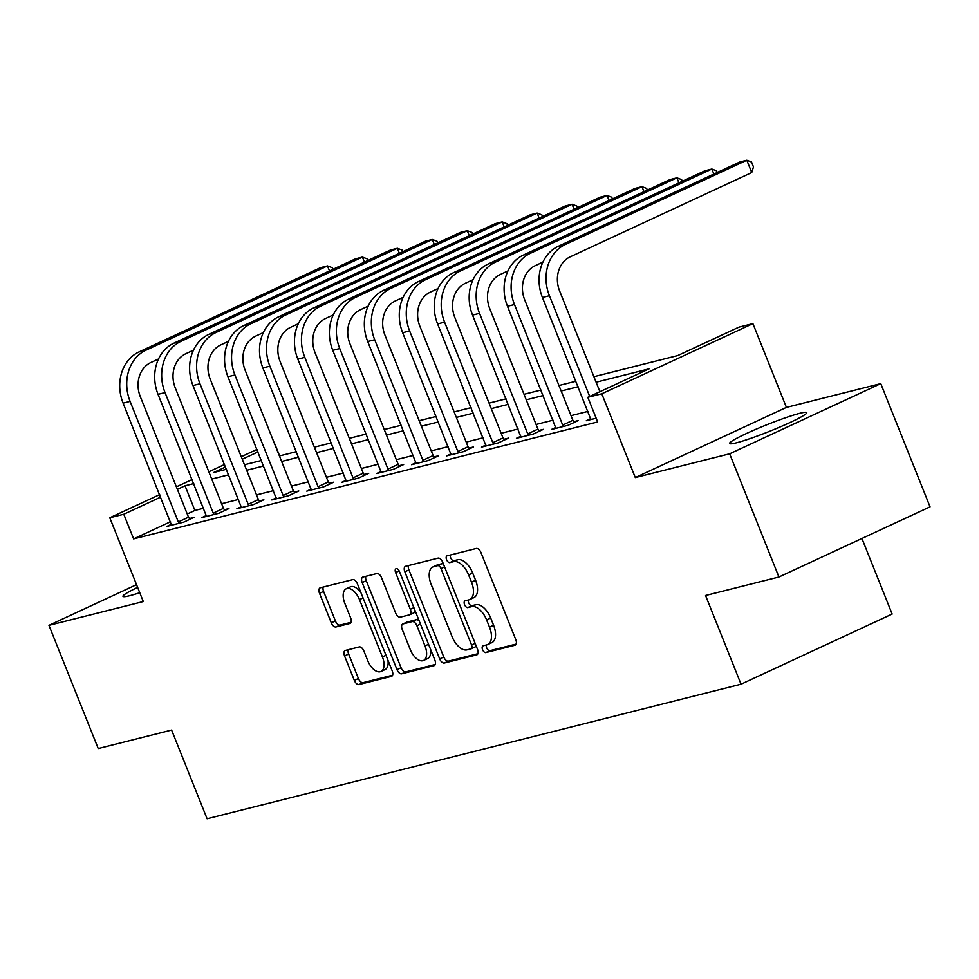 <?xml version="1.0" encoding="UTF-8"?>
<svg xmlns="http://www.w3.org/2000/svg" width="979" height="979" viewBox="0 0 979 979"><rect width="100%" height="100%" fill="white"/><g stroke="black" fill="none" stroke-linecap="round" stroke-linejoin="round"><path stroke-width="1.47" d="M482.574 649.677A3.659 1.958 -114.9 0 0 485.853 652.577L515.003 645.222A5.225 2.79 -114.9 0 0 515.272 645.137A5.225 2.79 -114.9 0 0 515.811 639.703L480.983 552.621A5.225 2.79 -114.9 0 0 476.308 548.473L447.158 555.827A3.659 1.958 -114.9 0 0 446.962 555.888A3.659 1.958 -114.9 0 0 446.583 559.694A3.659 1.958 -114.9 0 0 449.863 562.595L453.632 561.64A16.729 8.946 -114.9 0 1 468.611 574.918L471.511 582.175A16.729 8.946 -114.9 0 1 469.773 599.564A16.729 8.946 -114.9 0 1 468.917 599.858L465.147 600.812A3.659 1.958 -114.9 0 0 464.964 600.873A3.659 1.958 -114.9 0 0 464.584 604.679A3.659 1.958 -114.9 0 0 467.852 607.58L471.633 606.637A16.729 8.946 -114.9 0 1 486.6 619.903L489.5 627.16A16.729 8.946 -114.9 0 1 487.775 644.549A16.729 8.946 -114.9 0 1 486.918 644.855L483.136 645.797A3.659 1.958 -114.9 0 0 482.953 645.871A3.659 1.958 -114.9 0 0 482.574 649.677M486.306 645.002A3.659 1.958 -114.9 0 0 486.661 647.78A3.659 1.958 -114.9 0 0 489.941 650.68L516.19 644.06M450.316 555.032A3.659 1.958 -114.9 0 0 450.67 557.797A3.659 1.958 -114.9 0 0 453.95 560.698L457.719 559.743L453.632 561.64M468.317 600.017A3.659 1.958 -114.9 0 0 468.66 602.783A3.659 1.958 -114.9 0 0 471.939 605.695L475.708 604.741L471.633 606.637M137.635 587.4A41.559 3.549 -21.8 0 0 122.962 596.346A41.559 3.549 -21.8 0 0 129.693 595.709A41.559 3.549 -21.8 0 0 139.764 592.711M736.318 442.838A41.559 3.549 -21.8 0 0 780.214 426.905A41.559 3.549 -21.8 0 0 806.757 412.612A41.559 3.549 -21.8 0 0 800.027 413.26A41.559 3.549 -21.8 0 0 756.131 429.194A41.559 3.549 -21.8 0 0 729.588 443.475A41.559 3.549 -21.8 0 0 736.318 442.838M345.367 650.435A5.225 2.79 -114.9 0 0 345.097 650.533A5.225 2.79 -114.9 0 0 344.559 655.967L354.337 680.393A5.225 2.79 -114.9 0 0 359.012 684.541L391.392 676.379A5.225 2.79 -114.9 0 0 391.661 676.281A5.225 2.79 -114.9 0 0 392.2 670.848L357.372 583.778A5.225 2.79 -114.9 0 0 352.697 579.629L320.317 587.792A5.225 2.79 -114.9 0 0 320.047 587.877A5.225 2.79 -114.9 0 0 319.509 593.311L331.306 622.828A5.225 2.79 -114.9 0 0 335.981 626.976L349.846 623.476A5.225 2.79 -114.9 0 0 350.115 623.39A5.225 2.79 -114.9 0 0 350.653 617.945L344.804 603.321A13.987 7.477 -114.9 0 1 346.248 588.783A13.987 7.477 -114.9 0 1 359.477 599.613L382.41 656.946A13.987 7.477 -114.9 0 1 380.953 671.484A13.987 7.477 -114.9 0 1 367.725 660.641L363.907 651.084A5.225 2.79 -114.9 0 0 359.232 646.935L345.367 650.435M170.542 521.746L133.621 538.891L123.77 514.256L109.783 517.769L159.687 494.603M778.929 577.01L729.649 453.803L880.77 383.633L930.05 506.841L778.929 577.01L705.553 595.501L741.03 684.211L207.095 818.762L171.606 730.053L98.23 748.543L48.95 625.336L143.301 601.559L109.783 517.769M880.77 383.633L786.418 407.399L635.298 477.568L729.649 453.803M635.298 477.568L601.791 393.791L587.816 397.315L649.077 368.863L596.113 382.214M133.621 538.891L597.667 421.949L587.816 397.315M439.669 658.891A5.225 2.79 -114.9 0 0 444.344 663.028L476.724 654.878A5.225 2.79 -114.9 0 0 476.993 654.78A5.225 2.79 -114.9 0 0 477.532 649.346L442.704 562.264A5.225 2.79 -114.9 0 0 438.029 558.128L405.649 566.278A5.225 2.79 -114.9 0 0 405.379 566.376A5.225 2.79 -114.9 0 0 404.841 571.809L439.669 658.891L443.756 656.995A5.225 2.79 -114.9 0 0 448.431 661.131L477.911 653.703M434.064 665.622L401.684 673.785A5.225 2.79 -114.9 0 1 396.997 669.636L362.169 582.566A5.225 2.79 -114.9 0 1 362.719 577.133A5.225 2.79 -114.9 0 1 362.976 577.035L376.842 573.547A5.225 2.79 -114.9 0 1 381.516 577.683L395.638 613.001A5.225 2.79 -114.9 0 0 400.325 617.149L409.516 614.836A5.225 2.79 -114.9 0 0 409.785 614.739A5.225 2.79 -114.9 0 0 410.323 609.305L395.614 572.544A3.659 1.958 -114.9 0 1 395.993 568.738A3.659 1.958 -114.9 0 1 399.456 571.565L434.872 660.103A5.225 2.79 -114.9 0 1 434.321 665.536A5.225 2.79 -114.9 0 1 434.064 665.622L434.566 665.39M136.546 584.659L48.95 625.336M587.987 411.388L571.026 415.659M553.037 420.187L536.088 424.47M518.099 428.998L501.138 433.269M483.149 437.809L466.2 442.08M448.211 446.608L431.249 450.878M413.26 455.419L396.311 459.689M378.322 464.217L361.361 468.488M343.384 473.028L326.423 477.299M308.434 481.827L291.473 486.11M273.496 490.638L256.535 494.909M238.546 499.449L221.597 503.72M203.608 508.248L194.882 510.451L187.234 513.999M590.741 418.645L586.323 420.701L596.174 418.217M555.791 427.456L551.373 429.5L568.15 425.278L578.356 420.529L573.804 421.68M520.852 436.255L516.435 438.311L533.212 434.076L543.418 429.34L538.854 430.491M485.902 445.066L481.497 447.109L498.262 442.887L508.48 438.139L503.916 439.29M450.964 453.864L446.546 455.92L463.324 451.686L473.53 446.95L468.965 448.101M416.014 462.675L411.608 464.719L428.374 460.497L438.592 455.761L434.027 456.899M381.076 471.474L376.658 473.53L393.436 469.308L403.642 464.56L399.089 465.71M346.125 480.285L341.72 482.329L358.485 478.107L368.704 473.371L364.139 474.521M311.187 489.096L306.77 491.14L323.547 486.918L333.753 482.17L329.201 483.32M276.249 497.895L271.832 499.951L288.597 495.717L298.815 490.981L294.251 492.131M241.299 506.706L236.881 508.75L253.659 504.528L263.865 499.779L259.313 500.93M206.361 515.505L201.943 517.561L218.721 513.326L228.927 508.59L224.362 509.741M171.411 524.316L166.993 526.359L183.771 522.137L193.977 517.389L189.424 518.54M741.03 684.211L892.15 614.041L861.924 538.474M279.615 455.896L274.879 444.087M593.91 376.695L677.664 355.585L738.937 327.145L752.912 323.621L601.791 393.791M786.418 407.399L752.912 323.621M176.379 486.857L192.117 479.539M208.821 471.792L224.558 464.474M241.262 456.728L257 449.41M193.744 483.602L185.031 485.804L177.383 489.353M160.678 497.112L123.77 514.256M578.124 386.742L561.175 391.013M543.186 395.553L526.225 399.824M508.236 404.351L491.287 408.635M473.298 413.162L456.336 417.433M438.347 421.973L421.398 426.244M403.409 430.772L386.448 435.043M368.471 439.583L351.51 443.854M333.521 448.382L316.572 452.653M298.583 457.193L281.622 461.464M263.632 465.992L246.684 470.263M228.694 474.803L211.733 479.074M225.562 466.983L213.618 472.527L226.492 469.284M244.469 464.756L261.43 460.485M279.419 455.945L296.368 451.674M314.357 447.146L331.318 442.875M349.307 438.335L366.256 434.064M384.245 429.536L401.206 425.253M419.196 420.725L436.144 416.454M454.134 411.914L471.095 407.643M489.084 403.115L506.033 398.845M524.022 394.304L540.983 390.034M558.96 385.506L575.921 381.235M258.003 451.919L242.266 459.224M194.882 510.451L185.031 485.804M487.775 644.549L491.85 642.652A16.729 8.946 -114.9 0 0 493.587 625.263L489.5 627.16M475.708 604.741A16.729 8.946 -114.9 0 1 490.687 618.006L493.587 625.263M469.773 599.564L473.86 597.667A16.729 8.946 -114.9 0 0 475.598 580.278L471.511 582.175M457.719 559.743A16.729 8.946 -114.9 0 1 472.686 573.021L475.598 580.278M408.549 565.556A5.225 2.79 -114.9 0 0 408.928 569.913L443.756 656.995M470.997 648.857A3.659 1.958 -114.9 0 0 471.193 648.796A3.659 1.958 -114.9 0 0 471.572 644.99L440.991 568.554A3.659 1.958 -114.9 0 0 437.723 565.654L433.746 566.657A16.729 8.946 -114.9 0 0 432.889 566.963A16.729 8.946 -114.9 0 0 431.152 584.353L452.053 636.595A16.729 8.946 -114.9 0 0 467.02 649.86L470.997 648.857M471.364 648.698L475.084 646.96A3.659 1.958 -114.9 0 0 475.268 646.899A3.659 1.958 -114.9 0 0 476.051 645.626M443.573 564.418A3.659 1.958 -114.9 0 0 441.798 563.757L437.723 565.654M432.889 566.963L436.964 565.067A16.729 8.946 -114.9 0 1 437.821 564.761L441.798 563.757M435.239 664.46L405.759 671.888L401.684 673.785M365.877 576.301A5.225 2.79 -114.9 0 0 366.256 580.669L401.084 667.739A5.225 2.79 -114.9 0 0 405.759 671.888M413.603 612.94A5.225 2.79 -114.9 0 0 413.86 612.842A5.225 2.79 -114.9 0 0 415.023 610.468M410.299 649.652A13.987 7.477 -114.9 0 0 423.528 660.482A13.987 7.477 -114.9 0 0 424.984 645.944L416.907 625.752A5.225 2.79 -114.9 0 0 412.22 621.604L403.03 623.917A5.225 2.79 -114.9 0 0 402.761 624.015A5.225 2.79 -114.9 0 0 402.222 629.448L410.299 649.652M423.528 660.482L427.615 658.586A13.987 7.477 -114.9 0 0 430.491 649.138M419.257 621.078A5.225 2.79 -114.9 0 0 416.308 619.707L412.22 621.604M406.603 622.265A5.225 2.79 -114.9 0 1 406.848 622.118A5.225 2.79 -114.9 0 1 407.117 622.02L416.308 619.707M380.953 671.484L385.041 669.587A13.987 7.477 -114.9 0 0 387.917 660.14M361.031 592.907A13.987 7.477 -114.9 0 0 350.335 586.886L346.248 588.783M323.217 587.057A5.225 2.79 -114.9 0 0 323.584 591.414L335.393 620.931A5.225 2.79 -114.9 0 0 340.068 625.079L351.033 622.314M348.267 649.701A5.225 2.79 -114.9 0 0 348.646 654.07L358.412 678.496A5.225 2.79 -114.9 0 0 363.099 682.644L392.579 675.216M599.907 391.698L559.621 290.983A26.641 22.395 -104.1 0 1 570.194 256.853L751.737 172.561L746.806 160.238L565.262 244.542A39.955 33.604 75.9 0 0 549.415 295.719L589.701 396.434M751.737 172.561L753.475 166.932L751.505 162L746.806 160.238L739.818 162L558.275 246.304A39.955 33.604 75.9 0 0 542.427 297.481L590.888 419.55M563.586 426.428L562.68 425.057L572.886 420.321L524.683 299.794A26.641 22.395 -104.1 0 1 535.244 265.664L542.904 262.103M713.862 174.054L711.868 169.049L530.324 253.341A39.955 33.604 75.9 0 0 514.477 304.53L562.68 425.057M717.228 172.488L716.555 170.811L711.868 169.049L704.88 170.811L523.324 255.103A39.955 33.604 75.9 0 0 507.477 306.292L555.937 428.349M572.886 420.321L574.294 422.426M528.648 435.227L527.73 433.868L537.948 429.12L489.733 308.593A26.641 22.395 -104.1 0 1 500.306 274.475L507.966 270.914M678.924 182.853L676.917 177.848L495.374 262.152A39.955 33.604 75.9 0 0 479.526 313.329L527.73 433.868M682.29 181.299L681.617 179.61L676.917 177.848L669.93 179.61L488.386 263.914A39.955 33.604 75.9 0 0 472.539 315.091L520.999 437.16M537.948 429.12L539.356 431.225M493.697 444.038L492.792 442.667L502.998 437.931L454.794 317.404A26.641 22.395 -104.1 0 1 465.355 283.274L473.016 279.725M643.986 191.664L641.979 186.659L460.436 270.95A39.955 33.604 75.9 0 0 444.588 322.14L492.792 442.667M647.339 190.097L646.666 188.421L641.979 186.659L634.992 188.421L453.448 272.713A39.955 33.604 75.9 0 0 437.601 323.902L486.049 445.959M502.998 437.931L504.405 440.036M458.759 452.836L457.854 451.478L468.06 446.73L419.856 326.203A26.641 22.395 -104.1 0 1 430.417 292.085L438.078 288.524M609.036 200.475L607.029 195.457L425.486 279.761A39.955 33.604 75.9 0 0 409.638 330.951L457.854 451.478M612.401 198.908L611.728 197.22L607.029 195.457L600.041 197.22L418.498 281.524A39.955 33.604 75.9 0 0 402.65 332.713L451.111 454.77M468.06 446.73L469.467 448.835M423.821 461.647L422.904 460.277L433.122 455.541L384.906 335.014A26.641 22.395 -104.1 0 1 395.467 300.883L403.128 297.335M574.098 209.273L572.091 204.268L390.548 288.56A39.955 33.604 75.9 0 0 374.7 339.75L422.904 460.277M577.451 207.707L576.778 206.031L572.091 204.268L565.103 206.031L383.56 290.322A39.955 33.604 75.9 0 0 367.712 341.512L416.161 463.569M433.122 455.541L434.517 457.646M388.871 470.446L387.965 469.088L398.172 464.34L349.968 343.813A26.641 22.395 -104.1 0 1 360.529 309.694L368.19 306.133M539.148 218.084L537.153 213.079L355.597 297.371A39.955 33.604 75.9 0 0 339.75 348.561L387.965 469.088M542.513 216.518L541.84 214.829L537.153 213.079L530.153 214.829L348.61 299.133A39.955 33.604 75.9 0 0 332.762 350.323L381.223 472.38M398.172 464.34L399.579 466.445M353.933 479.257L353.015 477.887L363.233 473.151L315.018 352.624A26.641 22.395 -104.1 0 1 325.591 318.493L333.239 314.944M504.209 226.883L502.203 221.878L320.659 306.182A39.955 33.604 75.9 0 0 304.812 357.359L353.015 477.887M507.575 225.329L506.889 223.64L502.203 221.878L495.215 223.64L313.672 307.932A39.955 33.604 75.9 0 0 297.824 359.122L346.272 481.191M363.233 473.151L364.629 475.256M318.983 488.068L318.077 486.698L328.283 481.962L280.08 361.422A26.641 22.395 -104.1 0 1 290.641 327.304L298.301 323.743M469.259 235.694L467.264 230.689L285.709 314.981A39.955 33.604 75.9 0 0 269.861 366.17L318.077 486.698M472.624 234.128L471.951 232.439L467.264 230.689L460.277 232.451L278.721 316.743A39.955 33.604 75.9 0 0 262.874 367.933L311.334 489.989M328.283 481.962L329.69 484.067M284.045 496.867L283.127 495.509L293.345 490.76L245.129 370.233A26.641 22.395 -104.1 0 1 255.703 336.103L263.363 332.554M434.321 244.493L432.314 239.488L250.771 323.792A39.955 33.604 75.9 0 0 234.923 374.969L283.127 495.509M437.686 242.939L437.013 241.25L432.314 239.488L425.327 241.25L243.783 325.554A39.955 33.604 75.9 0 0 227.936 376.731L276.384 498.8M293.345 490.76L294.74 492.865M249.094 505.678L248.189 504.307L258.395 499.571L210.191 379.044A26.641 22.395 -104.1 0 1 220.752 344.914L228.413 341.353M399.371 253.304L397.376 248.299L215.833 332.591A39.955 33.604 75.9 0 0 199.973 383.78L248.189 504.307M402.736 251.738L402.063 250.061L397.376 248.299L390.388 250.061L208.833 334.353A39.955 33.604 75.9 0 0 192.985 385.542L241.446 507.599M258.395 499.571L259.802 501.676M214.156 514.477L213.238 513.118L223.457 508.37L175.241 387.843A26.641 22.395 -104.1 0 1 185.814 353.725L193.475 350.164M364.433 262.103L362.426 257.098L180.882 341.402A39.955 33.604 75.9 0 0 165.035 392.591L213.238 513.118M367.798 260.549L367.125 258.86L362.426 257.098L355.438 258.86L173.895 343.164A39.955 33.604 75.9 0 0 158.047 394.341L206.508 516.41M223.457 508.37L224.864 510.475M179.206 523.288L178.3 521.917L188.506 517.181L140.303 396.654A26.641 22.395 -104.1 0 1 150.864 362.524L158.525 358.975M329.482 270.914L327.488 265.909L145.944 350.201A39.955 33.604 75.9 0 0 130.097 401.39L178.3 521.917M332.848 269.347L332.175 267.671L327.488 265.909L320.5 267.671L138.957 351.963A39.955 33.604 75.9 0 0 123.097 403.152L171.558 525.209M188.506 517.181L189.914 519.286M489.941 650.68L485.853 652.577M453.95 560.698L449.863 562.595M471.939 605.695L467.852 607.58M490.687 618.006L486.6 619.903M472.686 573.021L468.611 574.918M408.928 569.913L404.841 571.809M448.431 661.131L444.344 663.028M475.133 643.338L471.572 644.99M444.564 566.902L440.991 568.554M437.821 564.761L433.746 566.657M401.084 667.739L396.997 669.636M366.256 580.669L362.169 582.566M413.884 607.653L410.323 609.305M399.151 570.904L395.614 572.544M428.545 644.292L424.984 645.944M420.468 624.1L416.907 625.752M407.117 622.02L403.03 623.917M385.971 655.281L382.41 656.946M363.05 597.961L359.477 599.613M340.068 625.079L335.981 626.976M335.393 620.931L331.306 622.828M323.584 591.414L319.509 593.311M363.099 682.644L359.012 684.541M358.412 678.496L354.337 680.393M348.646 654.07L344.559 655.967M549.415 295.719L542.427 297.481M565.262 244.542L558.275 246.304M514.477 304.53L507.477 306.292M530.324 253.341L523.324 255.103M479.526 313.329L472.539 315.091M495.374 262.152L488.386 263.914M444.588 322.14L437.601 323.902M460.436 270.95L453.448 272.713M409.638 330.951L402.65 332.713M425.486 279.761L418.498 281.524M374.7 339.75L367.712 341.512M390.548 288.56L383.56 290.322M339.75 348.561L332.762 350.323M355.597 297.371L348.61 299.133M304.812 357.359L297.824 359.122M320.659 306.182L313.672 307.932M269.861 366.17L262.874 367.933M285.709 314.981L278.721 316.743M234.923 374.969L227.936 376.731M250.771 323.792L243.783 325.554M199.973 383.78L192.985 385.542M215.833 332.591L208.833 334.353M165.035 392.591L158.047 394.341M180.882 341.402L173.895 343.164M130.097 401.39L123.097 403.152M145.944 350.201L138.957 351.963M475.268 646.899L471.193 648.796M413.86 612.842L409.785 614.739M406.848 622.118L402.761 624.015"/></g></svg>
